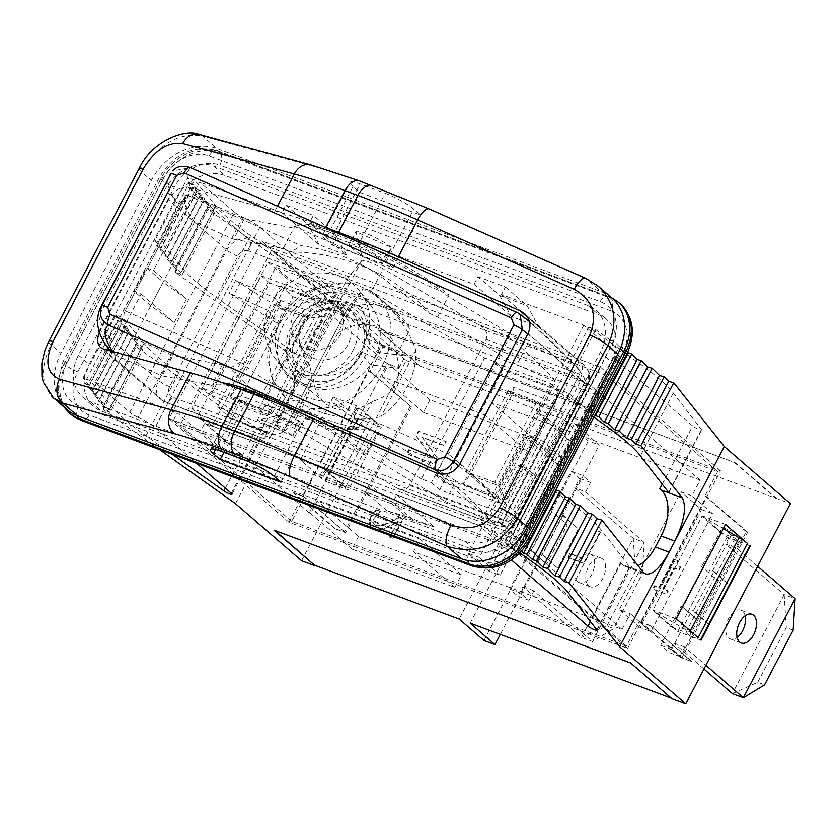 <?xml version="1.0" encoding="UTF-8"?>
<svg xmlns="http://www.w3.org/2000/svg" width="837" height="837" viewBox="0 0 837 837"><rect width="100%" height="100%" fill="white"/><g stroke="black" fill="none" stroke-linecap="round" stroke-linejoin="round"><path stroke-width="0.63" stroke-dasharray="4.18 3.14" d="M469.588 551.478L78.563 405.84A37.351 29.693 130.8 0 1 67.138 362.63L163.675 177.978A37.351 29.693 130.8 0 1 209.198 155.975L600.213 301.613A37.351 29.693 130.8 0 1 611.638 344.823L515.1 529.476A37.351 29.693 130.8 0 1 469.588 551.478A9.898 5.765 -69.6 0 0 467.873 560.57M175.372 199.311L89.109 364.315A40.5 32.193 -49.2 0 0 93.503 406.468A40.5 32.193 -49.2 0 0 101.497 411.176L475.364 550.422A40.5 32.193 -49.2 0 0 524.726 526.567L610.989 361.553A40.5 32.193 -49.2 0 0 606.595 319.41A40.5 32.193 -49.2 0 0 598.601 314.702L224.734 175.446A40.5 32.193 -49.2 0 0 175.372 199.311L164.711 190.104A40.5 32.193 130.8 0 1 214.073 166.239L587.94 305.495A40.5 32.193 130.8 0 1 595.934 310.192A40.5 32.193 130.8 0 1 600.328 352.346L514.064 517.36A40.5 32.193 130.8 0 1 464.702 541.215L90.835 401.969A40.5 32.193 130.8 0 1 82.842 397.261A40.5 32.193 130.8 0 1 78.448 355.108L164.711 190.104M611.962 297.972A54.007 42.928 -49.2 0 0 601.301 291.695L217.139 148.609A54.007 42.928 -49.2 0 0 151.33 180.426L60.965 353.287A54.007 42.928 -49.2 0 0 66.824 409.492M581.485 374.913L579.748 382.666L510.737 514.671L503.822 521.754L492.146 522.194C498.277 523.01 501.959 522.382 503.194 520.311L579.602 374.16C580.585 371.984 578.817 368.939 574.287 365.037L578.88 368.5L581.485 374.913A8.998 7.156 130.8 0 1 583.546 385.02L515.362 515.456A8.998 1.548 -152.4 0 0 519.191 516.073A8.998 1.548 -152.4 0 0 518.082 514.441L586.277 384.005A18.006 14.313 -49.2 0 0 584.32 365.277A18.006 14.313 -49.2 0 0 580.773 363.185L480.72 325.917C486.234 329.768 488.044 334.245 486.13 339.351L409.722 485.502C407.295 489.31 403.455 490.409 398.203 488.787L298.589 430.668A18.006 3.097 -152.4 0 0 277.005 422.622L264.178 438.651L267.034 432.352L343.442 286.202L348.799 276.785L361.626 260.757A18.006 3.097 27.6 0 1 383.21 268.803L480.72 325.917M520.154 314.262L517.611 312.85A8.998 3.118 113.9 0 0 517.245 312.525M189.832 167.358L189.947 167.4A8.998 3.118 -66.1 0 1 190.397 167.766L517.611 312.85A345.618 59.427 -152.4 0 1 574.308 365.037L527.551 344.31L448.245 296.518A95.408 16.405 -152.4 0 0 356.803 243.201A95.408 16.405 -152.4 0 0 293.975 227.748A95.408 16.405 -152.4 0 0 293.839 228.062L244.341 218.739L197.584 198.013C189.842 195.46 183.585 197.731 178.794 204.845L178.584 205.013A360.025 61.896 27.6 0 1 169.179 176.22M302.743 413.928A95.408 16.405 27.6 0 1 366.083 453.675L445.399 501.468L492.135 522.183A345.618 59.427 27.6 0 0 440.743 474.119M445.399 501.468L456.071 481.034L495.106 498.339L555.904 382.049L516.868 364.744L527.551 344.31M370.707 364.869L359.805 351.017L398.82 368.311L370.707 364.869L377.288 352.304L405.39 355.746L366.376 338.441L377.288 352.304M398.82 368.311L405.39 355.746M366.376 338.441A54.007 49.812 -37.8 0 0 359.879 291.297L370.519 305.045A54.007 49.812 142.2 0 0 285.208 311.479L278.376 323.94L228.972 293.013L267.986 310.307A54.007 49.812 -37.8 0 0 274.494 357.451A54.007 49.812 -37.8 0 0 359.805 351.017M267.986 310.307L278.637 324.055A54.007 49.812 142.2 0 0 285.145 371.199A54.007 49.812 142.2 0 0 370.456 364.754M370.519 305.045A54.007 49.812 142.2 0 1 377.027 352.189M285.208 311.479L274.567 297.742L235.553 280.437L228.972 293.013M359.879 291.297A54.007 49.812 -37.8 0 0 274.567 297.742M235.553 280.437L284.946 311.364M125.194 310.883L185.992 194.582L301.31 245.712A199.457 183.973 142.2 0 1 360.412 264.262A199.457 183.973 142.2 0 1 393.861 286.746L509.178 337.876L448.381 454.167L333.063 403.036A199.457 183.973 -37.8 0 1 240.512 362.002L125.194 310.883A336.62 57.879 -152.4 0 0 125.016 311.218A336.62 57.879 -152.4 0 0 133.826 338.158L172.861 355.463L162.179 375.897L211.677 385.208A95.408 16.405 27.6 0 1 211.824 384.905A95.408 16.405 27.6 0 1 222.778 382.875M100.168 308.236A360.025 61.896 -152.4 0 0 109.574 337.018L110.557 351.331L115.433 355.17L162.179 375.897M456.071 481.034L376.765 433.242L365.267 455.244L210.861 386.788A95.408 16.405 27.6 0 1 210.997 386.474A95.408 16.405 27.6 0 1 236.024 387.573M109.511 337.374L178.794 204.845M244.341 218.739L233.659 239.173L194.623 221.868L133.826 338.158M197.584 198.013A345.618 59.427 -152.4 0 1 190.397 167.766L172.966 170.863M240.512 362.002L230.165 368.238A208.371 192.196 -37.8 0 0 368.96 429.779L333.063 403.036M230.165 368.238L222.36 364.786L172.861 355.463M393.861 286.746L429.758 313.488A208.371 192.196 -37.8 0 0 377.686 273.165A208.371 192.196 -37.8 0 0 290.962 251.947L301.31 245.712M429.758 313.488L437.563 316.951L516.868 364.744M509.178 337.876A336.62 57.879 27.6 0 1 555.904 382.049M294.028 314.105A27.004 24.911 142.2 0 1 338.525 307.838A27.004 24.911 142.2 0 1 332.435 344.07A27.004 24.911 142.2 0 1 295.838 340.921A27.004 24.911 142.2 0 1 294.028 314.105M277.926 415.57L264.754 406.123L257.367 420.268A22.505 3.871 27.6 0 1 271.941 423.888A22.505 3.871 27.6 0 1 293.212 436.161L295.942 423.553L277.926 415.57L257.367 420.268L293.212 436.161L300.598 422.015L295.942 423.553M264.754 406.123A22.505 3.871 27.6 0 1 279.328 409.743A22.505 3.871 27.6 0 1 300.598 422.015M379.747 263.257L391.8 247.574L355.955 231.682L361.73 255.275L379.747 263.257L384.403 261.719L391.8 247.574A22.505 3.871 27.6 0 0 370.529 235.312A22.505 3.871 27.6 0 0 355.955 231.682L348.558 245.827L361.73 255.275M384.403 261.719A22.505 3.871 -152.4 0 0 363.132 249.447A22.505 3.871 -152.4 0 0 348.558 245.827M222.36 364.786L210.861 386.788M273.479 401.77A95.408 16.405 27.6 0 1 365.267 455.244M437.563 316.951L449.061 294.948L294.655 226.492A95.408 16.405 27.6 0 1 294.802 226.178A95.408 16.405 27.6 0 1 347.899 237.426M365.936 245.429A95.408 16.405 27.6 0 1 449.061 294.948M233.659 239.173L283.157 248.495L294.655 226.492M376.765 433.242L368.96 429.779M283.157 248.495L290.962 251.947M194.623 221.868A336.62 57.879 27.6 0 1 185.804 194.927A336.62 57.879 27.6 0 1 185.992 194.582M495.106 498.339A336.62 57.879 -152.4 0 0 448.381 454.167M494.447 362.63L550.694 383.587L491.957 495.943L435.7 474.997L494.447 362.63L502.713 369.766L558.959 390.722L500.223 503.089L443.966 482.133L502.713 369.766M725.543 524.475L702.222 515.78L652.923 610.079L655.068 611.92L652.714 610.56L702.002 516.272L721.504 533.117L672.216 627.415L652.714 610.56M702.002 516.272L704.356 517.632L702.222 515.78M749.921 545.525L738.945 541.445L735.231 538.233L722.886 533.629L704.356 517.632L723.377 528.618M749.837 545.703L727.018 537.197L721.504 533.117M698.142 637.668A18.006 3.097 -152.4 0 0 689.814 631.998L655.068 611.92L677.719 631.496L727.018 537.197M676.254 618.763L652.923 610.079M378.523 424.15A18.006 3.097 -152.4 0 0 377.058 423.564A18.006 3.097 -152.4 0 0 368.583 422.057A18.006 3.097 -152.4 0 0 368.521 422.256L357.545 418.165L324.683 481.024L335.658 485.115A18.006 3.097 27.6 0 1 335.721 484.916A18.006 3.097 27.6 0 1 344.195 486.423A18.006 3.097 27.6 0 1 345.66 487.008L378.523 424.15L359.021 407.305L326.158 470.164L345.66 487.008M324.683 481.024L348.422 490.063L323.626 468.647L356.489 405.788L359.021 407.305M325.101 481.38L357.964 418.521L357.545 418.165M357.964 418.521L381.285 427.205L348.422 490.063M355.055 416.01L333.168 397.104L300.305 459.963L322.193 478.879L355.055 416.01A18.006 3.097 27.6 0 1 352.827 412.787A18.006 3.097 27.6 0 1 352.952 412.62L358.634 407.64L381.285 427.205M333.168 397.104L356.489 405.788M410.109 406.489L344.551 531.893L334.779 528.628L345.754 532.719L411.48 406.991L368.793 370.791L303.224 496.195L302.607 495.964L381.724 344.635L261.887 241.119L169.053 418.699L507.797 544.866L600.642 367.286L261.887 241.119M381.724 344.635L720.479 470.802L641.362 622.132L640.744 621.901L706.302 496.498L747.629 532.196L746.259 531.683L680.533 657.401L691.508 661.492L682.061 657.6L747.629 532.196M682.061 657.6L640.744 621.901M470.174 623.178L574.506 423.595L790.421 503.633M672.038 698.738L630.878 662.726L274.913 530.522M650.182 625.794L641.194 622.446L650.349 625.48L691.508 661.492M627.635 648.382L641.194 622.446L639.206 621.713L626.474 646.07L291.705 521.378L304.438 497.021L293.62 492.616L302.607 495.964L288.891 522.215L627.635 648.382L507.797 544.866M371.44 291.307L377.885 296.591C396.822 313.205 409.46 331.086 415.79 350.253A68.404 54.374 130.8 0 1 381.086 416.617C360.182 421.566 336.756 418.803 310.82 408.351L310.36 408.153C298.568 401.854 291.381 399.176 288.775 400.117L288.451 400.117C287.876 399.375 289.864 394.112 294.394 384.329A68.404 54.374 130.8 0 1 329.098 317.966L349.856 283.272L352.157 282.843L371.44 291.307L383.21 268.803M353.036 350.284A40.678 32.34 130.8 0 1 295.44 369.525A40.678 32.34 130.8 0 1 297.564 317.6A40.678 32.34 130.8 0 1 348.631 307.953A40.678 32.34 130.8 0 1 353.036 350.284M359.648 355.997A40.678 32.34 -49.2 0 0 355.244 313.655A40.678 32.34 -49.2 0 0 304.166 323.312A40.678 32.34 -49.2 0 0 302.052 375.238A40.678 32.34 -49.2 0 0 359.648 355.997M337.803 333.189L313.593 379.496A46.799 37.205 -49.2 0 0 324.494 402.712A46.799 37.205 -49.2 0 0 372.381 401.394C395.116 394.551 403.193 379.119 396.592 355.087A46.799 37.205 -49.2 0 0 385.69 331.87A46.799 37.205 -49.2 0 0 337.803 333.189L351.488 307.022A68.404 54.374 130.8 0 1 399.804 315.528A68.404 54.374 130.8 0 1 410.266 328.92L388.588 305.84L373.647 294.352C367.882 290.585 364.085 289.163 362.243 290.104L351.488 307.022M292.971 331.159A46.799 37.205 -49.2 0 0 298.056 379.862A46.799 37.205 -49.2 0 0 356.803 368.772A46.799 37.205 -49.2 0 0 359.24 309.031A46.799 37.205 -49.2 0 0 292.971 331.159M396.592 355.087L410.266 328.92M421.377 478.879L310.977 414.21A9.51 1.632 -152.4 0 0 299.583 409.963L285.051 428.105L275.007 424.369L338.274 303.36L348.318 307.106L362.839 288.964A9.51 1.632 27.6 0 1 374.244 293.212L484.633 357.87L494.677 361.615L431.421 482.625L421.377 478.879L484.633 357.87M358.696 427.561A68.404 54.374 130.8 0 1 310.381 419.055A68.404 54.374 130.8 0 1 299.918 405.673L299.165 409.366L300.18 408.822L311.584 413.07C327.393 420.854 343.097 425.688 358.696 427.561L372.381 401.394M313.593 379.496L299.918 405.673M415.79 350.253L381.086 416.617M294.394 384.329L329.098 317.966M348.318 307.106L285.051 428.105M247.972 398.412A23.405 4.028 -152.4 0 0 237.98 396.853A23.405 4.028 -152.4 0 0 240.878 401.049L247.679 406.918L308.455 429.559L301.655 423.689A23.405 4.028 -152.4 0 0 273.082 407.765L247.972 398.412L220.445 451.059M99.477 332.017L168.519 199.771C174.19 190.438 180.74 186.243 188.158 187.185L274.996 210.924A270.016 46.422 27.6 0 1 325.488 227.497M325.499 239.183A23.405 4.028 27.6 0 1 322.601 234.988A23.405 4.028 27.6 0 1 332.592 236.547L357.702 245.9A23.405 4.028 27.6 0 1 386.275 261.824L393.076 267.694L332.299 245.053L325.499 239.183L353.026 186.536L359.826 192.416L420.603 215.046L413.802 209.177A23.405 4.028 -152.4 0 0 385.219 193.253L360.119 183.899A23.405 4.028 -152.4 0 0 350.117 182.34A23.405 4.028 -152.4 0 0 353.026 186.536M261.207 275.76L317.453 296.716L258.717 409.073L202.46 388.127L261.207 275.76L269.472 282.896L210.725 395.263L266.982 416.209L325.719 303.852L269.472 282.896M229.955 397.094L280.489 300.452L279.108 307.294L236.798 388.232L229.955 397.094L272.496 412.944L265.611 398.956L307.922 318.029L279.108 307.294L274.975 303.726L303.789 314.45L307.922 318.029L323.019 316.292L272.496 412.944M280.489 300.452L323.019 316.292M236.798 388.232L265.611 398.956L261.479 395.388L232.665 384.654L236.798 388.232M232.665 384.654L274.975 303.726M338.274 303.36L346.539 310.496L280.677 285.972L217.421 406.981L283.272 431.505L275.007 424.369M346.539 310.496L283.272 431.505M494.719 482.258L465.906 471.524L508.216 390.597L537.03 401.331L494.719 482.258L498.852 485.826L541.162 404.899L556.26 403.162L505.736 499.815L498.852 485.826L470.038 475.102L463.196 483.974L513.73 387.322L556.26 403.162M537.03 401.331L541.162 404.899L512.349 394.164L513.73 387.322M508.216 390.597L512.349 394.164L470.038 475.102L465.906 471.524M505.736 499.815L463.196 483.974M431.421 482.625L439.687 489.76L505.538 514.295L568.804 393.285L502.943 368.751L494.677 361.615M439.687 489.76L502.943 368.751M303.789 314.45L261.479 395.388M317.453 296.716L325.719 303.852M258.717 409.073L266.982 416.209M202.46 388.127L210.725 395.263M550.694 383.587L558.959 390.722M435.7 474.997L443.966 482.133M491.957 495.943L500.223 503.089M280.677 285.972L293.076 296.685L229.819 417.684L517.936 524.998L581.202 403.989L293.076 296.685M568.804 393.285L581.202 403.989M505.538 514.295L517.936 524.998M217.421 406.981L229.819 417.684M501.677 523.816L578.085 377.665L268.007 262.169L191.61 408.32L501.677 523.816L522.34 541.654L212.263 426.169L288.671 280.018L598.748 395.503L522.34 541.654M191.61 408.32L212.263 426.169M578.085 377.665L598.748 395.503M268.007 262.169L288.671 280.018M622.916 564.734L620.897 563.311A5.399 0.931 -152.4 0 0 622.916 564.734L629.811 567.308A5.399 0.931 -152.4 0 0 629.644 566.911L601.5 530.365A144.006 24.754 -152.4 0 0 568.302 501.269L517.057 464.399L484.194 527.258L519.965 552.995M622.247 564.483A36.368 21.155 110.4 0 0 625.982 566.68A36.368 21.155 110.4 0 0 638.014 565.613M521.618 551.269L518.113 547.806L514.671 546.802L509.189 541.382L505.736 540.378L491.057 529.811L523.92 466.952L517.057 464.399M523.92 466.952L538.599 477.519L542.052 478.523L547.534 483.943L550.976 484.947L555.894 489.802M593.872 417.161L556.009 389.906L562.862 392.469L577.54 403.026L580.993 404.03L586.475 409.45L589.918 410.465L594.835 415.319M235.479 503.654L340.146 303.444L207.921 209.292L175.059 272.151L283.366 349.28L303.8 356.886A5.399 0.931 27.6 0 0 303.12 355.966L304.469 357.137A36.368 21.155 -69.6 0 1 304.406 403.162L298.652 414.158A36.368 21.155 -69.6 0 1 269.263 433.817A36.368 21.155 -69.6 0 1 265.528 431.62L264.168 430.459A5.399 0.931 27.6 0 1 264.858 431.379L257.963 428.806A5.399 0.931 27.6 0 1 256.771 428.031L178.825 372.936A144.006 24.754 27.6 0 1 143.922 343.201L122.777 317.547L115.914 314.994L83.051 377.853L89.915 380.406L111.059 406.071A144.006 24.754 -152.4 0 0 145.962 435.795L172.045 454.229M298.652 414.158L284.936 409.052C275.624 424.621 263.875 430.448 249.667 426.514L244.425 423.763L136.117 346.644L103.254 409.502L110.128 412.505L142.991 349.646L136.117 346.644M141.15 293.975L174.201 322.527L186.525 298.955L153.474 270.403L146.611 267.85L134.286 291.422L141.15 293.975L94.979 382.289L129.735 412.317L234.402 212.106A8.998 1.548 -152.4 0 0 242.876 217.17L138.199 417.391A18.006 3.097 27.6 0 1 155.138 427.519L196.695 463.416M296.905 354.323A5.399 0.931 27.6 0 1 295.712 353.538L217.766 298.453A144.006 24.754 27.6 0 1 182.864 268.719L161.719 243.054L194.582 180.196L215.726 205.86A144.006 24.754 -152.4 0 0 250.629 235.584L328.575 290.68A5.399 0.931 -152.4 0 0 333.576 293.41A5.399 0.931 -152.4 0 0 336.652 294.069A5.399 0.931 -152.4 0 0 335.982 293.107L259.815 227.308A18.006 3.097 -152.4 0 0 242.876 217.17M283.366 349.28C296.8 361.678 299.238 377.937 290.68 398.046L304.406 403.162M518.113 547.806L550.976 484.947M514.671 546.802L547.534 483.943M509.189 541.382L542.052 478.523M505.736 540.378L538.599 477.519M617.884 356.855A8.998 1.548 -152.4 0 0 619.683 356.803A8.998 1.548 -152.4 0 0 618.564 355.191L513.897 555.402A8.998 1.548 27.6 0 1 515.017 557.013A8.998 1.548 27.6 0 1 513.217 557.065L617.884 356.855A18.006 3.097 -152.4 0 0 614.295 356.949A18.006 3.097 -152.4 0 0 616.534 360.172L692.701 425.97L662.255 484.194M627.656 352.408L622.78 347.596L589.918 410.465M622.78 347.596L619.338 346.591L586.475 409.45M619.338 346.591L613.856 341.172L580.993 404.03M613.856 341.172L610.403 340.167L577.54 403.026M610.403 340.167L595.724 329.6L588.871 327.047L640.106 363.917A144.006 24.754 27.6 0 1 673.304 393.013L701.448 429.559A5.399 0.931 27.6 0 1 701.605 429.998A5.399 0.931 27.6 0 1 697.891 429.057A5.399 0.931 27.6 0 1 692.701 425.97M562.862 392.469L595.724 329.6M588.871 327.047L556.009 389.906M110.128 412.505L103.286 407.159L109.375 409.795L98.368 401.195L104.468 403.832L94.832 396.309L100.158 398.611L91.913 392.166L96.475 394.143L88.22 387.698L121.083 324.84L129.337 331.285L124.776 329.307L133.02 335.752L127.695 333.45L137.331 340.973L131.231 338.336L142.238 346.936L136.149 344.3L142.991 349.646M96.475 394.143L129.337 331.285M88.22 387.698L92.792 389.676L125.655 326.817L121.083 324.84M92.792 389.676L84.537 383.22L117.4 320.362L125.655 326.817M84.537 383.22L89.109 385.198L121.972 322.339L117.4 320.362M89.109 385.198L83.051 377.853M115.914 314.994L121.972 322.339M89.915 380.406L122.777 317.547M159.522 449.563L103.254 409.502M103.286 407.159L136.149 344.3M109.375 409.795L142.238 346.936M98.368 401.195L131.231 338.336M104.468 403.832L137.331 340.973M94.832 396.309L127.695 333.45M100.158 398.611L133.02 335.752M91.913 392.166L124.776 329.307M207.921 209.292L214.795 212.295L207.953 206.948L214.042 209.585L203.046 200.985L209.135 203.621L199.499 196.099L204.835 198.4L196.58 191.955L201.142 193.933L192.887 187.488L160.024 250.347L168.279 256.792L163.717 254.814L171.972 261.259L166.636 258.957L176.272 266.48L170.183 263.843L181.179 272.443L175.09 269.807L181.932 275.153L175.059 272.151M201.142 193.933L168.279 256.792M192.887 187.488L197.459 189.465L164.596 252.324L160.024 250.347M197.459 189.465L189.204 183.01L156.341 245.879L164.596 252.324M189.204 183.01L193.776 184.987L160.913 247.857L156.341 245.879M193.776 184.987L187.718 177.643L154.855 240.501L160.913 247.857M214.795 212.295L181.932 275.153M207.953 206.948L175.09 269.807M214.042 209.585L181.179 272.443M203.046 200.985L170.183 263.843M209.135 203.621L176.272 266.48M199.499 196.099L166.636 258.957M204.835 198.4L171.972 261.259M196.58 191.955L163.717 254.814M154.855 240.501L161.719 243.054M511.438 560.016A18.006 3.097 27.6 0 1 509.628 557.16A18.006 3.097 27.6 0 1 513.217 557.065M513.897 555.402L479.141 525.374L525.312 437.06L532.165 439.613L544.489 416.041L561.02 430.312L570.688 442.041L558.363 465.613L525.312 437.06M396.811 494.719L434.005 526.839L406.562 516.617L369.379 484.497L365.434 492.041L392.877 502.263L396.811 494.719L479.141 525.374M204.73 423.177L241.924 455.297L214.481 445.075L177.298 412.955L173.353 420.498L200.796 430.72L204.73 423.177L369.379 484.497M94.979 382.289L177.298 412.955M138.199 417.391A8.998 1.548 27.6 0 1 129.735 412.317M484.194 527.258L491.057 529.811M234.402 212.106L199.645 182.079L153.474 270.403M618.564 355.191L583.807 325.164L501.489 294.498L505.422 286.955L477.99 276.744L474.045 284.287L309.408 222.966L313.341 215.423L285.909 205.201L281.964 212.744L199.645 182.079M544.489 416.041L537.636 413.478L583.807 325.164M537.636 413.478L570.688 442.041M301.592 560.769L406.259 360.548L340.146 303.444M558.363 465.613L548.695 453.884L561.02 430.312M548.695 453.884L532.165 439.613M194.582 180.196L187.718 177.643M186.525 298.955L163.142 282.121L150.817 305.693L174.201 322.527M150.817 305.693L134.286 291.422M146.611 267.85L163.142 282.121M499.752 295.545L511.24 316.407L538.672 326.629L527.195 305.767L499.752 295.545L477.99 276.744M505.422 286.955L527.195 305.767M538.672 326.629L501.489 294.498M474.045 284.287L511.24 316.407M776.705 498.528L735.378 462.83L378.659 329.966L419.818 365.978L378.491 330.28L735.378 462.83M406.259 360.548L419.975 365.664M281.964 212.744L319.159 244.864L346.591 255.086L309.408 222.966M346.591 255.086L335.114 234.224L307.671 224.002L319.159 244.864M285.909 205.201L307.671 224.002M335.114 234.224L313.341 215.423M406.562 516.617L387.196 510.842L414.639 521.064L434.005 526.839M392.877 502.263L414.639 521.064M387.196 510.842L365.434 492.041M214.481 445.075L195.126 439.299L222.558 449.521L241.924 455.297M173.353 420.498L195.126 439.299M222.558 449.521L200.796 430.72M280.939 482.206L308.455 429.559M393.076 267.694L420.603 215.046M223.929 452.357L247.679 406.918M332.299 245.053L359.826 192.416M48.734 341.496A18.006 3.097 -152.4 0 0 50.984 344.677C40.741 366.198 41.044 383.461 51.904 396.476M198.61 134.244L199.101 134.38A18.006 13.926 -74.7 0 1 202.564 136.012C178.909 131.984 158.517 143.912 141.359 171.805L50.984 344.677L60.965 353.287M585.942 278.428A18.006 6.246 -66.1 0 1 586.727 279.098L430.124 209.71A252.021 43.325 -152.4 0 0 374.338 186.85L361.469 182.058A252.021 43.325 -152.4 0 0 314.168 166.532L202.564 136.012L217.139 148.609M595.892 284.277L586.727 279.098L601.301 291.695M288.891 522.215L169.053 418.699M720.479 470.802L600.642 367.286M672.216 627.415L685.932 632.521L689.657 635.733L700.632 639.824M701.04 640.179L677.719 631.496M326.158 470.164L320.09 475.479A18.006 3.097 -152.4 0 0 319.964 475.646A18.006 3.097 -152.4 0 0 322.193 478.879M300.305 459.963L323.626 468.647M334.779 528.628L293.463 492.93M334.946 528.314L293.62 492.616M344.551 531.893L303.224 496.195M776.537 498.842L735.21 463.143M691.665 661.178L650.349 625.48M411.48 406.991L370.163 371.304L382.896 346.947L717.665 471.629L606.093 375.258L271.324 250.566L180.133 425.008L514.901 549.689L606.093 375.258M368.793 370.791L370.163 371.304M419.818 365.978L563.531 419.504L459.189 619.087M526.327 450.704L532.897 438.138L429.998 399.814L423.417 412.379L526.327 450.704L485 415.016L382.101 376.692L388.671 364.116L387.301 363.603L309.251 512.893L310.621 513.405L317.192 500.84L420.09 539.164L413.52 551.729L622.069 629.403L630.282 613.688L619.307 609.608L680.92 491.737L691.896 495.828L700.119 480.114L588.547 383.744L510.497 533.033L197.678 416.523L275.729 267.233L588.547 383.744M358.518 536.527L351.948 549.103L454.847 587.428L461.417 574.852L358.518 536.527L317.192 500.84M437.186 457.902L422.078 437.155L443.798 445.242L445.839 441.35L418.395 431.128L415.947 435.815L432.342 458.54L408.676 449.72L406.636 453.623L434.079 463.844L437.186 457.902L437.594 458.268L434.497 464.2L407.054 453.978L409.094 450.076L432.75 458.896L416.366 436.171L418.814 431.484L446.247 441.706L444.217 445.608L422.486 437.51L437.594 458.268M376.127 509.733L370.278 517.172L370.603 528.021L372.915 529.35L379.266 529.769L386.15 527.31L397.606 521.66L389.54 537.092L392.72 538.275L402.848 518.898L398.956 517.444L388.389 522.581C381.965 525.521 377.613 526.379 375.353 525.144L372.716 522.309L373.616 518.051L380.04 511.198L376.127 509.733L380.458 511.553L374.034 518.406L373.135 522.665L373.951 524.349L375.771 525.5C378.031 526.735 382.373 525.877 388.797 522.937L399.375 517.8L403.267 519.254L393.128 538.641L389.948 537.448L398.014 522.016L386.558 527.666L379.674 530.124L373.333 529.706L371.011 528.388L369.127 525.176L370.686 517.528L376.545 510.089M660.634 645.296L671.609 649.386L679.874 656.522L668.899 652.442L660.634 645.296L681.172 606.009L697.702 620.29L718.24 581.004L701.709 566.722L718.24 581.004M712.685 570.813L729.215 585.084L708.677 624.381L693.517 610.612L714.055 571.326L712.685 570.813L733.222 531.526L722.247 527.436L701.709 566.722M708.677 624.381L692.147 610.1L693.517 610.612M671.609 649.386L692.147 610.1M679.874 656.522L684.802 647.095L705.894 665.321M757.652 566.314L736.56 548.089L741.488 538.662L733.222 531.526M701.584 509.587L712.559 513.677L650.945 631.537L639.97 627.447L701.584 509.587L680.92 491.737M714.055 571.326L729.215 585.084M703.08 567.235L682.542 606.522L681.172 606.009M697.702 620.29L682.542 606.522M732.427 693.622L757.715 682.301L764.579 684.854M684.802 647.095L673.827 643.004L668.899 652.442M703.948 669.035L673.827 643.004M793.162 630.167L786.309 627.604L784.185 594.615L795.15 598.706M784.185 594.615L732.385 693.591M736.56 548.089L725.585 543.998L784.143 594.584M757.715 682.301L786.309 627.604M722.247 527.436L730.513 534.571L725.585 543.998M745.16 615.802A15.296 8.904 110.4 0 0 740.996 610.225A15.296 8.904 110.4 0 0 727.928 619.945A15.296 8.904 110.4 0 0 728.671 637.92A15.296 8.904 110.4 0 0 730.314 638.903A15.296 8.904 110.4 0 0 737.125 637.407M741.488 538.662L730.513 534.571M712.559 513.677L691.896 495.828M650.945 631.537L630.282 613.688M622.069 629.403L510.497 533.033M639.97 627.447L619.307 609.608M509.712 589.091L520.687 593.171L528.953 600.317L517.977 596.226L509.712 589.091L530.25 549.804L546.781 564.075L567.319 524.789L550.788 510.507L567.319 524.789M550.662 453.372L561.637 457.462L500.024 575.333L489.049 571.242L550.662 453.372L529.999 435.533L540.984 439.613L479.36 557.484L468.385 553.393L529.999 435.533M563.134 515.111L578.294 528.879L557.756 568.166L542.596 554.397L563.134 515.111L561.763 514.598L582.301 475.311L571.326 471.221L550.788 510.507M571.326 471.221L579.591 478.366L574.663 487.793L633.222 538.379L581.464 637.386L522.905 586.8L517.977 596.226M577.75 581.705A15.296 8.904 110.4 0 0 579.392 582.688A15.296 8.904 110.4 0 0 593.077 571.451A15.296 8.904 110.4 0 0 590.075 554.01A15.296 8.904 110.4 0 0 577.007 563.73A15.296 8.904 110.4 0 0 577.75 581.705M557.756 568.166L541.225 553.885L542.596 554.397M561.763 514.598L578.294 528.879M552.158 511.02L531.621 550.307L530.25 549.804M546.781 564.075L531.621 550.307M581.506 637.417L606.794 626.086L613.657 628.639L592.47 641.498L581.464 637.386M592.47 641.498L644.197 542.47L642.251 573.952L613.657 628.639M528.953 600.317L533.88 590.88L592.439 641.466M533.88 590.88L522.905 586.8M642.251 573.952L635.388 571.399L633.264 538.411L644.228 542.491M644.197 542.47L585.638 491.884L574.663 487.793M606.794 626.086L635.388 571.399M520.687 593.171L541.225 553.885M585.638 491.884L590.566 482.447L582.301 475.311M588.725 585.795A15.296 8.904 -69.6 0 1 587.982 567.821A15.296 8.904 -69.6 0 1 601.05 558.101A15.296 8.904 -69.6 0 1 604.052 575.542A15.296 8.904 -69.6 0 1 590.367 586.779A15.296 8.904 -69.6 0 1 588.725 585.795M590.566 482.447L579.591 478.366M561.637 457.462L540.984 439.613M500.024 575.333L479.36 557.484M489.049 571.242L468.385 553.393M738.945 541.445L689.657 635.733M735.231 538.233L685.932 632.521M690.358 630.952L689.814 631.998M368.521 422.256L335.658 485.115M600.453 532.029L584.017 563.458L568.124 557.536L570.06 553.822L582.311 558.384L596.802 530.668L600.453 532.029L596.802 530.668M596.394 530.313L581.903 558.028L569.652 553.456L568.124 557.536M567.706 557.18L584.017 563.458M583.609 563.102L600.035 531.673M677.342 560.664L677.039 564.693L680.722 567.162L679.215 570.039L674.235 568.177L663.228 589.248L668.208 591.1L666.524 594.312L653.142 589.321L654.816 586.12L659.692 587.93L674.496 559.608L677.342 560.664L674.078 559.252L659.274 587.574L654.408 585.754L652.724 588.966L666.116 593.956L667.79 590.744L662.81 588.892L673.827 567.821L678.807 569.683L680.303 566.806L677.395 565.226L676.924 560.309M461.417 574.852L420.09 539.164M454.847 587.428L413.52 551.729M351.948 549.103L310.621 513.405M423.417 412.379L382.101 376.692M429.998 399.814L388.671 364.116M532.897 438.138L491.57 402.44L485 415.016M700.119 480.114L491.57 402.44M309.251 512.893L197.678 416.523M387.301 363.603L275.729 267.233M626.474 646.07L514.901 549.689M291.705 521.378L180.133 425.008M382.896 346.947L271.324 250.566M717.665 471.629L704.932 495.985L706.302 496.498M574.506 423.595L599.302 445.012L500.296 634.394M563.531 419.504L588.327 440.921L599.302 445.012M483.985 640.504L588.327 440.921M672.195 698.424L671.274 698.079M345.754 532.719L304.438 497.021M746.259 531.683L704.932 495.985M680.533 657.401L639.206 621.713M78.563 405.84A9.898 5.765 110.4 0 0 76.994 415.581M67.138 362.63A9.898 1.705 -152.4 0 0 62.911 361.971A9.898 1.705 -152.4 0 0 64.146 363.75A47.249 37.56 -49.2 0 0 69.272 412.923M163.675 177.978A9.898 1.705 -152.4 0 0 159.448 177.318A9.898 1.705 -152.4 0 0 160.673 179.097L64.146 363.75L65.715 365.11A9.898 1.705 -152.4 0 0 77.799 371.837A37.351 29.693 -49.2 0 0 89.224 415.058L480.25 560.696A9.898 5.765 -69.6 0 1 472.246 566.042M209.198 155.975A9.898 5.765 -69.6 0 1 217.191 150.618A9.898 5.765 -69.6 0 1 218.258 151.256A47.249 37.56 -49.2 0 0 160.673 179.097L162.242 180.457A9.898 1.705 -152.4 0 0 174.337 187.185L77.799 371.837M600.213 301.613A9.898 5.765 -69.6 0 1 608.217 296.256A9.898 5.765 -69.6 0 1 609.284 296.894L218.258 151.256L219.828 152.616A9.898 5.765 -69.6 0 1 219.859 165.182A37.351 29.693 -49.2 0 0 174.337 187.185M611.638 344.823A9.898 1.705 27.6 0 1 620.207 349.071M618.606 302.387A47.249 37.56 -49.2 0 0 609.284 296.894L610.853 298.254A47.249 37.56 130.8 0 1 620.175 303.747M515.1 529.476A9.898 1.705 27.6 0 1 523.491 533.619M81.22 420.404A9.898 5.765 110.4 0 0 89.224 415.058M70.842 414.284A47.249 37.56 130.8 0 1 65.715 365.11L162.242 180.457A47.249 37.56 130.8 0 1 219.828 152.616L610.853 298.254A9.898 5.765 -69.6 0 1 610.874 310.82L219.859 165.182M626.526 354.689A9.898 1.705 27.6 0 1 622.299 354.03A37.351 29.693 -49.2 0 0 610.874 310.82M529.988 539.342A9.898 1.705 27.6 0 1 525.762 538.683L622.299 354.03M480.25 560.696A37.351 29.693 -49.2 0 0 525.762 538.683M214.073 166.239L224.734 175.446M587.94 305.495L598.601 314.702M600.328 352.346L610.989 361.553M514.064 517.36L524.726 526.567M464.702 541.215L475.364 550.422M90.835 401.969L101.497 411.176M78.448 355.108L89.109 364.315M527.812 333.994A360.025 61.896 27.6 0 1 579.748 382.666M309.753 372.695A39.601 36.525 142.2 0 1 307.451 307.786A39.601 36.525 142.2 0 1 366.282 333.879A39.601 36.525 142.2 0 1 309.753 372.695M510.737 514.671A360.025 61.896 -152.4 0 0 458.697 465.927M115.433 355.17A345.618 59.427 27.6 0 1 112.849 351.592M109.574 337.018L178.584 205.013M312.525 357.838A27.004 24.911 -37.8 0 0 344.582 349.657A27.004 24.911 -37.8 0 0 346.194 317.736A27.004 24.911 -37.8 0 0 301.686 324.003A27.004 24.911 -37.8 0 0 303.507 350.808A27.004 24.911 -37.8 0 0 312.525 357.838M503.822 521.754A8.998 5.242 -69.6 0 1 497.199 525.657A8.998 5.242 -69.6 0 1 496.153 525.05A18.006 14.313 -49.2 0 0 518.082 514.441L459.795 464.096M515.362 515.456A8.998 7.156 130.8 0 1 505.119 520.98M396.1 487.783L496.153 525.05L435.564 472.717M503.194 520.311L409.722 485.502M486.13 339.351L579.602 374.16M360.454 353.047A50.408 40.071 130.8 0 1 282.906 369.692A50.408 40.071 130.8 0 1 322.747 293.473A50.408 40.071 130.8 0 1 360.454 353.047M310.82 408.351A68.404 54.374 -49.2 0 0 382.436 365.298A68.404 54.374 -49.2 0 0 375.018 294.111A68.404 54.374 -49.2 0 0 371.848 291.621M349.772 283.398A68.404 54.374 -49.2 0 0 279.349 324.264A68.404 54.374 -49.2 0 0 285.584 397.638A68.404 54.374 -49.2 0 0 288.744 400.128L277.005 422.622M374.244 293.212L373.647 294.352M311.584 413.07L310.977 414.21M362.243 290.104L362.839 288.964M299.583 409.963L300.18 408.822M361.626 260.757L349.856 283.272M298.589 430.668L310.36 408.153M103.537 349.05L164.125 401.383L264.178 438.651M267.034 432.352L172.37 397.094A8.998 5.242 -69.6 0 1 165.088 401.959A8.998 5.242 -69.6 0 1 164.125 401.383A18.006 14.313 -49.2 0 1 160.578 399.291L165.088 401.959L264.011 438.808M527.572 317.233L580.773 363.185A8.998 5.242 -69.6 0 1 581.296 373.553M188.158 187.185L248.746 239.518A18.006 14.313 -49.2 0 0 226.806 250.127L158.622 380.563A18.006 14.313 -49.2 0 0 160.578 399.291L100.639 347.522M348.799 276.785L248.746 239.518A8.998 5.242 110.4 0 1 248.767 250.943L343.442 286.202M172.37 397.094A8.998 7.156 130.8 0 1 169.608 386.684L237.802 256.248A8.998 7.156 130.8 0 1 248.767 250.943M643.35 572.351L629.811 567.308L596.938 630.209M265.528 431.62L264.858 431.379M257.963 428.806L244.425 423.763M231.305 493.317L264.168 430.459M259.815 227.308L155.138 427.519M303.12 355.966L335.982 293.107M303.8 356.886L304.469 357.137M535.439 564.128L568.302 501.269M568.637 593.224L601.5 530.365M596.781 629.769L629.644 566.911M620.897 563.311L590.451 621.546M616.534 360.172L512.401 559.357M640.106 363.917L607.243 426.776M673.304 393.013L640.441 455.872M701.448 429.559L668.585 492.418M111.059 406.071L143.922 343.201M145.962 435.795L178.825 372.936M225.341 488.159L256.771 428.031M215.726 205.86L182.864 268.719M250.629 235.584L217.766 298.453M328.575 290.68L295.712 353.538M274.138 476.326L301.655 423.689M386.275 261.824L413.802 209.177M245.555 460.413L273.082 407.765M215.559 449.479L240.878 401.049M332.592 236.547L360.119 183.899M357.702 245.9L385.219 193.253M139.12 168.593A18.006 3.097 -152.4 0 0 141.359 171.805L151.33 180.426M310.694 164.879A18.006 13.926 -74.7 0 1 314.168 166.532M359.533 180.907A18.006 10.473 -69.6 0 1 361.469 182.058M372.402 185.699A18.006 10.473 -69.6 0 1 374.338 186.85M429.193 208.968A18.006 6.246 -66.1 0 1 430.124 209.71M274.996 210.924L277.465 206.205M583.546 385.02A8.998 1.548 -152.4 0 0 587.386 385.637A8.998 1.548 -152.4 0 0 586.277 384.005L527.99 333.66M169.608 386.684A8.998 1.548 27.6 0 1 158.622 380.563L100.335 330.207M237.802 256.248A8.998 1.548 27.6 0 1 226.806 250.127L168.519 199.771M352.952 412.62L320.09 475.479M611.795 297.826L217.191 150.618C193.42 144.665 174.18 153.558 159.448 177.318L62.911 361.971L57.083 385.512L63.769 406.845M595.934 310.192L606.595 319.41M82.842 397.261L93.503 406.468M578.88 368.5L529.434 321.554M274.494 357.451L285.145 371.199M360.412 264.262L377.686 273.165M338.525 307.838L346.194 317.736C339.121 309.638 329.914 307.315 318.573 310.778C310.914 313.645 305.275 318.656 301.665 325.823C297.48 332.969 298.098 341.297 303.507 350.808L295.838 340.921M210.997 386.474L211.824 384.905M293.975 227.748L294.802 226.178M185.804 194.927L125.016 311.218M398.203 488.787L497.115 525.626C506.448 527.99 513.813 524.799 519.202 516.063L587.396 385.627C591.016 377.864 589.991 371.073 584.32 365.277L524.38 313.498M377.885 296.591L370.613 290.711M352.157 282.843L327.047 283.052L303.203 293.159L283.597 311.28L271.512 333.398L267.526 357.378L272.37 379.757L285.584 397.638L288.451 400.117M295.44 369.525L302.052 375.238M348.631 307.953L355.244 313.655M385.69 331.87L359.24 309.031M324.494 402.712L298.056 379.862M388.588 305.84L399.804 315.528M299.165 409.366L310.381 419.055M625.982 566.68L645.589 573.973M249.667 426.514L269.263 433.817M668.742 492.857L701.605 429.998M264.837 431.421L231.975 494.28M336.652 294.069L303.789 356.939M515.017 557.013L619.683 356.803M509.628 557.16L614.295 356.949M210.453 449.49L237.98 396.853M322.601 234.988L350.117 182.34M751.971 614.306L740.996 610.225M741.289 642.983L730.314 638.903M601.05 558.101L590.075 554.01M590.367 586.779L579.392 582.688M352.827 412.787L319.964 475.646M368.583 422.057L335.721 484.916"/><path stroke-width="1.26" d="M51.904 396.476L66.824 409.492A54.007 42.928 -49.2 0 0 77.475 415.769L461.637 558.844A54.007 42.928 -49.2 0 0 527.446 527.038L617.821 354.166A54.007 42.928 -49.2 0 0 611.962 297.972L595.892 284.277M517.245 312.525A8.998 3.118 113.9 0 0 517.172 312.483A8.998 3.118 113.9 0 0 511.376 317.955L513.96 324.902A8.998 1.548 27.6 0 1 522.351 329.715L520.154 314.262L529.434 321.554M112.849 351.592A345.618 59.427 27.6 0 1 108.235 324.913A8.998 3.118 -66.1 0 1 110.212 314.314L107.638 307.357A8.998 1.548 -152.4 0 0 101.832 305.882C98.735 314.252 100.869 320.602 108.235 324.913L435.46 469.996C442.365 472.005 448.329 469.254 453.33 461.721A8.998 1.548 -152.4 0 0 444.949 456.918L437.437 459.387A8.998 3.118 113.9 0 0 435.46 469.996A345.618 59.427 27.6 0 1 440.743 474.119M222.778 382.875A95.408 16.405 27.6 0 1 302.743 413.928M169.179 176.22A360.025 61.896 27.6 0 1 170.842 173.866L101.832 305.882A360.025 61.896 -152.4 0 0 100.168 308.236L170.842 173.866A8.998 1.548 27.6 0 1 176.649 175.351L184.161 172.872A8.998 3.118 -66.1 0 1 189.936 167.39A8.998 3.118 -66.1 0 1 189.947 167.4L517.151 312.473A8.998 3.118 113.9 0 0 517.151 312.473L520.154 314.262M236.024 387.573A95.408 16.405 27.6 0 1 273.479 401.77M347.899 237.426A95.408 16.405 27.6 0 1 365.936 245.429M723.377 528.618L739.102 537.71A18.006 3.097 27.6 0 1 747.441 543.38L698.142 637.668L676.254 618.763L725.543 524.475L747.441 543.38M750.339 545.891L701.04 640.179L700.632 639.824L749.921 545.525L750.339 545.891L749.837 545.703M662.255 484.194L659.838 488.829L661.188 490.001A36.368 21.155 110.4 0 1 661.125 536.015L674.842 541.131L724.308 446.529L790.421 503.633L685.754 703.844L672.038 698.738L630.711 663.04L273.992 530.177L315.308 565.875L301.592 560.769L235.479 503.654L159.522 449.563M274.913 530.522L315.308 565.875M325.488 227.497A270.016 46.422 27.6 0 1 325.677 227.57L338.546 232.362A270.016 46.422 27.6 0 1 398.318 256.854L520.185 310.841L524.38 313.498C530.25 319.242 531.453 325.959 527.99 333.66L459.795 464.096C453.853 473.187 445.765 476.065 435.564 472.717L313.697 418.72A270.016 46.422 -152.4 0 0 253.925 394.227L241.056 389.435A270.016 46.422 -152.4 0 0 190.376 372.789L103.537 349.05L100.639 347.522C97.165 344.049 96.778 338.88 99.477 332.017M724.308 446.529L673.733 382.781L640.87 445.64L682.291 497.858C686.769 506.919 684.279 521.346 674.842 541.131L619.631 646.739L569.066 582.991L601.929 520.133L643.35 572.351L645.589 573.973C652.473 575.186 660.309 567.904 669.098 552.127L655.371 547.021A36.368 21.155 110.4 0 1 638.014 565.613M555.894 489.802L559.911 491.371L565.383 496.791L569.411 497.963L575.804 504.282L580.407 505.632L587.71 512.851L592.314 514.2L596.854 518.689L601.929 520.133M593.872 417.161L607.243 426.776A144.006 24.754 -152.4 0 1 640.441 455.872L668.585 492.418A5.399 0.931 -152.4 0 1 668.753 492.815L661.858 490.241A5.399 0.931 -152.4 0 1 659.838 488.829M594.835 415.319L598.853 416.889L604.324 422.298L608.353 423.48L614.745 429.799L619.349 431.139L626.651 438.358L631.255 439.707L635.796 444.196L640.87 445.64M196.695 463.416L231.305 493.317A5.399 0.931 -152.4 0 1 231.975 494.28A5.399 0.931 -152.4 0 1 228.909 493.621A5.399 0.931 -152.4 0 1 223.908 490.89L225.341 488.159M569.066 582.991L563.992 581.548L559.451 577.059L554.847 575.71L547.544 568.49L542.941 567.151L536.548 560.821L532.52 559.65L527.048 554.23L523.596 553.226L521.618 551.269M523.596 553.226L556.459 490.367M519.965 552.995L535.439 564.128A144.006 24.754 27.6 0 1 568.637 593.224L596.781 629.769A5.399 0.931 27.6 0 1 596.938 630.209A5.399 0.931 27.6 0 1 593.224 629.267A5.399 0.931 27.6 0 1 588.034 626.181L511.867 560.382A18.006 3.097 27.6 0 1 511.438 560.016M563.992 581.548L596.854 518.689M559.451 577.059L592.314 514.2M554.847 575.71L587.71 512.851M547.544 568.49L580.407 505.632M542.941 567.151L575.804 504.282M536.548 560.821L569.411 497.963M532.52 559.65L565.383 496.791M527.048 554.23L559.911 491.371M661.125 536.015L655.371 547.021M673.733 382.781L668.658 381.337L664.118 376.849L659.514 375.499L652.211 368.28L647.608 366.941L641.215 360.611L637.187 359.439L631.715 354.02L627.656 352.408M628.263 353.015L595.4 415.874M668.658 381.337L635.796 444.196M664.118 376.849L631.255 439.707M659.514 375.499L626.651 438.358M652.211 368.28L619.349 431.139M647.608 366.941L614.745 429.799M641.215 360.611L608.353 423.48M637.187 359.439L604.324 422.298M631.715 354.02L598.853 416.889M172.045 454.229L223.908 490.89M685.754 703.844L619.631 646.739M220.162 459.565L213.351 453.696A23.405 4.028 27.6 0 1 210.453 449.49A23.405 4.028 27.6 0 1 220.445 451.059L245.555 460.413A23.405 4.028 27.6 0 1 274.138 476.326L280.939 482.206L220.162 459.565L223.929 452.357M53.558 398.035L62.901 403.172A18.006 13.926 -74.7 0 1 59.469 379.213C46.621 373.522 44.487 360.967 53.066 341.538A18.006 3.097 -152.4 0 0 48.755 341.444A18.006 3.097 -152.4 0 0 48.734 341.496M53.066 341.538L143.441 168.666C154.782 149.99 167.871 141.599 182.707 143.483A18.006 13.926 -74.7 0 1 199.091 134.37L310.694 164.879A18.006 13.926 -74.7 0 0 294.31 173.991A270.016 46.422 27.6 0 1 344.98 190.637A18.006 10.473 -69.6 0 1 359.533 180.907L310.694 164.879M325.677 227.57L344.98 190.637L357.849 195.429A270.016 46.422 27.6 0 1 417.621 219.922L574.234 289.309A18.006 6.246 -66.1 0 1 585.806 278.355A18.006 6.246 -66.1 0 1 585.942 278.428M574.234 289.309C592.659 299.813 597.869 315.026 589.844 334.936A18.006 3.097 27.6 0 1 607.84 345.555C618.302 322.517 615.247 302.837 598.685 286.505L585.806 278.365L429.193 208.968L359.533 180.907M589.844 334.936L499.469 507.797C487.573 525.992 471.409 531.736 450.997 525.04A18.006 6.246 113.9 0 0 447.063 546.258C476.295 555.109 499.762 545.829 517.465 518.417L607.84 345.555L617.821 354.166M671.274 698.079L470.174 623.178L494.96 644.595L483.985 640.504L459.189 619.087L315.476 565.561M705.894 665.321L743.361 697.681L795.119 598.675L757.652 566.314M739.646 642.01A15.296 8.904 -69.6 0 1 738.904 624.036A15.296 8.904 -69.6 0 1 751.971 614.306A15.296 8.904 -69.6 0 1 754.974 631.757A15.296 8.904 -69.6 0 1 741.289 642.983A15.296 8.904 -69.6 0 1 739.646 642.01M795.119 598.675L793.162 630.167L764.579 684.854L743.392 697.713L732.427 693.622L703.948 669.035M737.125 637.407A15.296 8.904 110.4 0 0 745.16 615.802M739.102 537.71L690.358 630.952M500.296 634.394L494.96 644.595M76.994 415.581A9.898 5.765 110.4 0 0 78.594 418.416L469.609 564.054A9.898 5.765 -69.6 0 1 467.873 560.57M63.769 406.845L69.272 412.923A47.249 37.56 -49.2 0 0 78.594 418.416L80.164 419.776A9.898 5.765 110.4 0 0 81.22 420.404L70.842 414.284A47.249 37.56 130.8 0 0 80.164 419.776L471.179 565.404L469.609 564.054A47.249 37.56 -49.2 0 0 527.195 536.214L623.732 351.561A47.249 37.56 -49.2 0 0 618.606 302.387L611.795 297.826M620.207 349.071A9.898 1.705 27.6 0 1 623.732 351.561L625.302 352.921L528.764 537.574A47.249 37.56 130.8 0 1 471.179 565.404A9.898 5.765 -69.6 0 0 472.246 566.042L81.22 420.404M523.491 533.619A9.898 1.705 27.6 0 1 527.195 536.214L528.764 537.574A9.898 1.705 27.6 0 1 529.988 539.342L626.526 354.689C635.974 334.476 633.85 317.495 620.175 303.747A47.249 37.56 130.8 0 1 625.302 352.921A9.898 1.705 27.6 0 1 626.526 354.689M458.697 465.927A360.025 61.896 -152.4 0 0 453.33 461.721L522.351 329.715A360.025 61.896 27.6 0 1 527.812 333.994M437.437 459.387L110.212 314.314M513.96 324.902L444.949 456.918M184.161 172.872L511.376 317.955M107.638 307.357L176.649 175.351M520.185 310.841L527.572 317.233M661.188 490.001L661.858 490.241M668.753 492.815L682.291 497.858M590.451 621.546L588.034 626.181M512.401 559.357L511.867 560.382M213.351 453.696L215.559 449.479M143.441 168.666A18.006 3.097 -152.4 0 0 139.13 168.582C153.108 138.66 187.634 128.825 199.101 134.38M182.707 143.483L294.31 173.991L277.465 206.205M338.546 232.362L357.849 195.429A18.006 10.473 -69.6 0 1 372.402 185.699M398.318 256.854L417.621 219.922A18.006 6.246 -66.1 0 1 429.193 208.968M499.469 507.797A18.006 3.097 27.6 0 1 517.465 518.417L527.446 527.038M450.997 525.04L294.383 455.652A18.006 6.246 113.9 0 0 290.449 476.87L447.063 546.258L461.637 558.844M313.697 418.72L294.383 455.652A270.016 46.422 -152.4 0 0 234.622 431.16A18.006 10.473 110.4 0 0 234.663 454.01A252.021 43.325 27.6 0 1 290.449 476.87M253.925 394.227L234.622 431.16L221.753 426.357A18.006 10.473 110.4 0 0 221.795 449.218L234.663 454.01M241.056 389.435L221.753 426.357A270.016 46.422 -152.4 0 0 171.072 409.722A18.006 13.926 105.3 0 0 174.504 433.681A252.021 43.325 27.6 0 1 221.795 449.218M77.475 415.769L62.901 403.172L174.504 433.681M190.376 372.789L171.072 409.722L59.469 379.213M618.606 302.387L620.175 303.747M472.246 566.042C496.017 572.006 515.268 563.102 529.988 539.342M69.272 412.923L70.842 414.284M110.526 351.299C98.044 336.296 94.591 321.942 100.168 308.236M172.935 170.905C176.136 166.479 181.807 165.318 189.947 167.4M53.568 398.014L43.283 382.122L41.944 376.242L41.85 363.143L45.104 349.73L48.755 341.454L139.13 168.582"/></g></svg>
